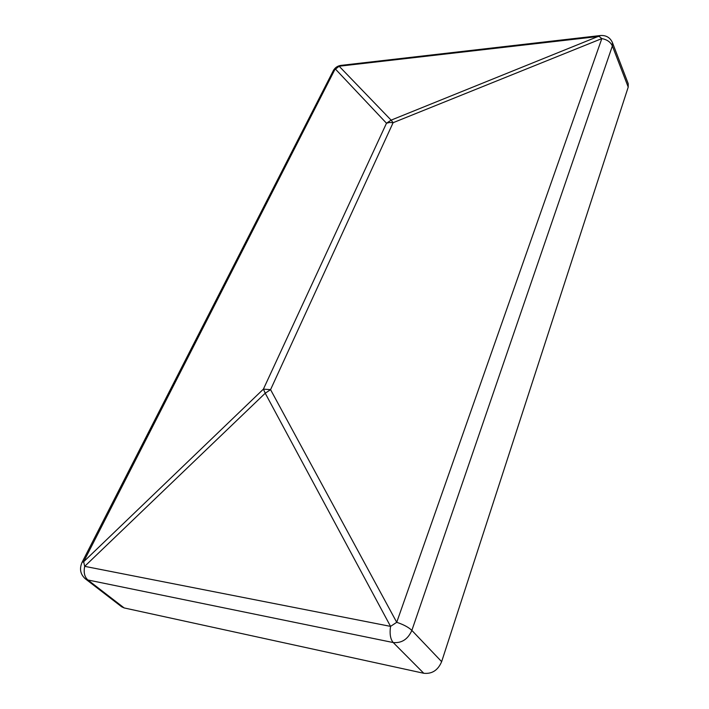 <?xml version="1.0" encoding="UTF-8"?>
<svg xmlns="http://www.w3.org/2000/svg" width="709" height="709" viewBox="0 0 709 709"><rect width="100%" height="100%" fill="white"/><g stroke="black" fill="none" stroke-linecap="round" stroke-linejoin="round"><path stroke-width="1.06" d="M441.645 661.657L628.218 87.083L612.372 45.979L411.858 630.407L441.645 661.657C437.985 670.253 432.029 674.126 423.769 673.275L393.229 642.549C390.384 639.199 389.498 633.811 390.553 626.384L396.721 622.307C403.572 624.594 408.623 627.288 411.858 630.407C407.932 639.252 401.719 643.302 393.229 642.549L87.881 579.98L124.146 607.932L423.769 673.275M341.215 65.361L339.141 66.221L599.149 36.398L601.826 38.596C607.064 39.589 610.582 42.053 612.372 45.979L612.425 42.575L628.218 83.662L628.218 87.083M124.146 607.932L121.656 606.789L85.381 578.863L87.881 579.98C84.531 576.993 83.467 572.447 84.69 566.34L390.553 626.384L265.228 393.22L270.563 389.649L396.721 622.307L601.826 38.596L393.114 122.692L391.111 120.14L386.494 123.224L263.402 389.135L265.228 393.22L84.69 566.34L83.644 561.75L263.402 389.135L270.563 389.649L393.114 122.692L389.525 122.489L386.494 123.224L335.215 68.844L83.644 561.75L82.093 562.299C79.231 568.804 80.33 574.325 85.381 578.863M81.96 562.547L333.381 70.537C335.047 67.656 337.502 65.955 340.745 65.414L600.399 35.539L391.111 120.14L339.141 66.221L333.124 71.033M612.425 42.575C610.094 37.488 606.08 35.149 600.399 35.539L600.771 35.503"/></g></svg>
